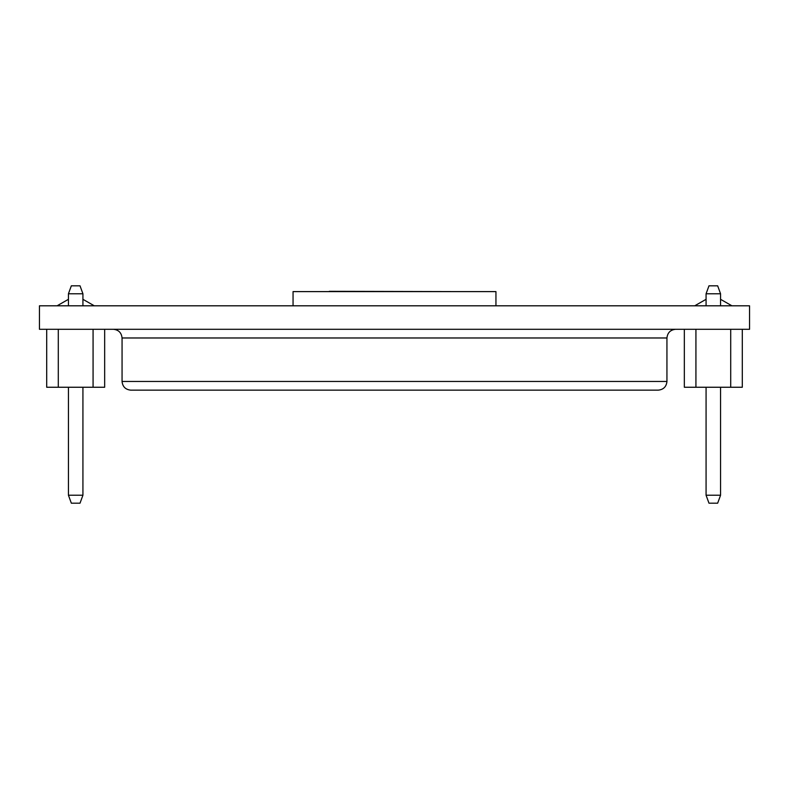 <?xml version="1.0" encoding="UTF-8"?>
<svg xmlns="http://www.w3.org/2000/svg" width="789" height="789" viewBox="0 0 789 789"><rect width="100%" height="100%" fill="white"/><g stroke="black" fill="none" stroke-linecap="round" stroke-linejoin="round"><path stroke-width="1.18" d="M46.699 329.289L46.699 387.251L104.661 387.251L104.661 329.289M82.924 293.774L68.436 293.774L71.335 285.815L80.024 285.815L82.924 293.774L82.924 305.807M68.436 293.774L68.436 305.807M93.072 387.251L93.072 329.289M68.436 387.251L68.436 495.226L82.924 495.226L82.924 387.251M58.287 387.251L58.287 329.289M82.924 495.226L80.024 503.185L71.335 503.185L68.436 495.226M39.45 305.807L749.55 305.807L749.55 329.289L39.45 329.289L39.45 305.807M675.64 329.289C670.394 329.841 667.504 332.741 666.942 337.978L666.942 381.462C666.389 386.699 663.5 389.598 658.253 390.151C663.5 389.598 666.389 386.699 666.942 381.462L122.058 381.462L122.058 337.978C121.496 332.741 118.606 329.841 113.36 329.289M130.747 390.151C125.5 389.598 122.611 386.699 122.058 381.462C122.611 386.699 125.5 389.598 130.747 390.151L658.253 390.151M720.564 299.317L731.926 305.807M694.714 305.807L706.076 299.317M82.924 299.317L94.285 305.807M57.074 305.807L68.436 299.317M498.845 305.807L290.155 305.807M684.339 329.289L684.339 387.251L742.301 387.251L742.301 329.289M720.564 293.774L706.076 293.774L708.976 285.815L717.665 285.815L720.564 293.774L720.564 305.807M706.076 293.774L706.076 305.807M730.713 387.251L730.713 329.289M706.076 387.251L706.076 495.226L720.564 495.226L720.564 387.251M695.928 387.251L695.928 329.289M720.564 495.226L717.665 503.185L708.976 503.185L706.076 495.226M293.054 305.521L293.054 291.605L495.946 291.605L495.946 305.521M329.289 291.319L459.711 291.605M666.942 337.978L122.058 337.978"/></g></svg>
